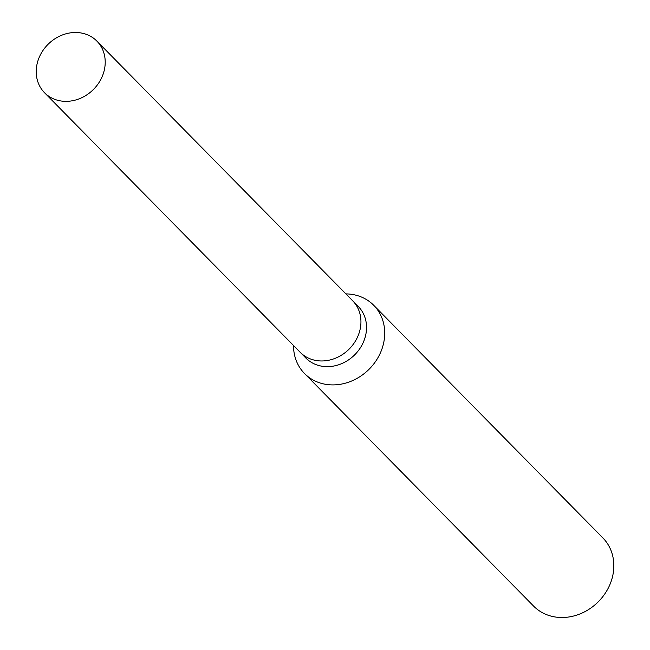 <?xml version="1.0" encoding="UTF-8"?>
<svg xmlns="http://www.w3.org/2000/svg" width="650" height="650" viewBox="0 0 650 650"><rect width="100%" height="100%" fill="white"/><g stroke="black" fill="none" stroke-linecap="round" stroke-linejoin="round"><path stroke-width="0.97" d="M300.04 352.121A36.766 32.004 -44.6 0 0 300.251 352.341L305.849 358.02A36.766 32.004 -44.6 0 0 326.592 366.641A36.766 32.004 -44.6 0 0 362.148 344.736A36.766 32.004 -44.6 0 0 358.231 306.418L352.641 300.739A36.766 32.004 -44.6 0 0 352.43 300.519M352.641 300.739A36.766 31.996 -44.6 0 1 356.549 339.048A36.766 31.996 -44.6 0 1 320.994 360.961A36.766 31.996 -44.6 0 1 300.251 352.341A36.766 32.004 -44.6 0 0 320.994 360.961A36.766 32.004 -44.6 0 0 356.549 339.048A36.766 32.004 -44.6 0 0 352.641 300.739L96.907 41.121A36.766 32.004 -44.6 0 0 76.164 32.5A36.766 32.004 -44.6 0 0 40.609 54.413A36.766 32.004 -44.6 0 0 44.525 92.722A36.766 32.004 -44.6 0 0 65.26 101.351A36.766 32.004 -44.6 0 0 100.823 79.438A36.766 32.004 -44.6 0 0 96.907 41.121M293.524 345.499A48.596 42.291 -44.6 0 0 304.501 373.498A48.596 42.291 -44.6 0 0 331.914 384.898A48.596 42.291 -44.6 0 0 378.909 355.94A48.596 42.291 -44.6 0 0 373.734 305.305A48.596 42.291 -44.6 0 0 346.32 293.906A48.596 42.291 -44.6 0 0 345.906 293.898M304.501 373.498L533.626 606.109A48.596 42.291 -44.6 0 0 561.039 617.5A48.596 42.291 -44.6 0 0 608.034 588.543A48.596 42.291 -44.6 0 0 602.859 537.908L373.734 305.305M300.251 352.341L44.525 92.722"/></g></svg>
